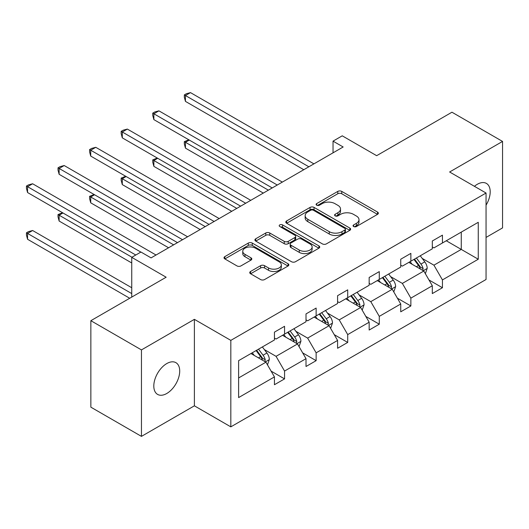 <?xml version="1.0" encoding="UTF-8"?>
<svg xmlns="http://www.w3.org/2000/svg" width="529" height="529" viewBox="0 0 529 529"><rect width="100%" height="100%" fill="white"/><g stroke="black" fill="none" stroke-linecap="round" stroke-linejoin="round"><path stroke-width="0.79" d="M353.636 226.538A1.964 1.137 0 0 0 356.42 226.538L377.527 214.351A2.81 1.62 0 0 0 378.347 213.2A2.81 1.62 0 0 0 377.527 212.056L341.767 191.405A2.81 1.62 0 0 0 337.793 191.405L316.679 203.599A1.964 1.137 0 0 0 316.104 204.399A1.964 1.137 0 0 0 316.679 205.199A1.964 1.137 0 0 0 319.463 205.199L322.194 203.625A8.993 5.191 0 0 1 334.91 203.625L337.892 205.345A8.993 5.191 0 0 1 340.524 209.015A8.993 5.191 0 0 1 337.892 212.684L335.161 214.265A1.964 1.137 0 0 0 334.586 215.065A1.964 1.137 0 0 0 335.161 215.872A1.964 1.137 0 0 0 337.938 215.872L340.669 214.291A8.993 5.191 0 0 1 353.385 214.291L356.367 216.011A8.993 5.191 0 0 1 358.999 219.68A8.993 5.191 0 0 1 356.367 223.35L353.636 224.931A1.964 1.137 0 0 0 353.061 225.731A1.964 1.137 0 0 0 353.636 226.538L353.636 224.931M166.761 393.497A18.317 10.58 120 0 0 178.729 377.349A18.317 10.58 120 0 0 175.919 362.669A18.317 10.58 120 0 0 166.761 363.575A18.317 10.58 120 0 0 154.792 379.723A18.317 10.58 120 0 0 157.596 394.403A18.317 10.58 120 0 0 166.761 393.497M486.052 205.166A18.317 10.58 120 0 0 486.409 183.411A18.317 10.58 120 0 0 477.251 184.317A18.317 10.58 120 0 0 474.427 186.307M486.052 237.428L502.55 227.906L502.55 141.428L451.951 112.214L376.655 155.685L342.243 135.821L333.032 141.137L333.032 152.821M141.455 436.379L194.388 405.822L194.388 319.344L141.455 349.907L141.455 436.379L90.856 407.165L90.856 320.693L166.152 277.222L131.741 257.352L131.741 297.086M141.455 349.907L90.856 320.693M250.574 271.47A2.81 1.62 0 0 0 249.748 272.62A2.81 1.62 0 0 0 250.574 273.764L260.605 279.557A2.81 1.62 0 0 0 264.579 279.557L288.021 266.021A2.81 1.62 0 0 0 288.847 264.877A2.81 1.62 0 0 0 288.021 263.726L252.26 243.082A2.81 1.62 0 0 0 248.286 243.082L224.845 256.618A2.81 1.62 0 0 0 224.025 257.762A2.81 1.62 0 0 0 224.845 258.912L236.966 265.908A2.81 1.62 0 0 0 240.94 265.908L250.971 260.116A2.81 1.62 0 0 0 251.791 258.972A2.81 1.62 0 0 0 250.971 257.821L244.96 254.35A7.518 4.338 0 0 1 242.758 251.282A7.518 4.338 0 0 1 247.4 247.274A7.518 4.338 0 0 1 255.586 248.213L279.133 261.809A7.518 4.338 0 0 1 281.335 264.877A7.518 4.338 0 0 1 276.693 268.884A7.518 4.338 0 0 1 268.501 267.945L264.579 265.677A2.81 1.62 0 0 0 260.605 265.677L250.574 271.47L250.574 273.764M131.741 257.352L140.952 252.035L151.069 257.881L343.156 146.983L333.032 141.137M194.388 319.344L230.823 340.378L486.052 193.025L486.052 279.497L230.823 426.857L230.823 340.378M502.55 141.428L449.624 171.991L486.052 193.025M322.392 243.889A2.81 1.62 0 0 0 326.367 243.889L349.814 230.353A2.81 1.62 0 0 0 350.634 229.202A2.81 1.62 0 0 0 349.814 228.059L314.047 207.408A2.81 1.62 0 0 0 310.073 207.408L286.632 220.943A2.81 1.62 0 0 0 285.812 222.094A2.81 1.62 0 0 0 286.632 223.238L322.392 243.889M280.562 226.961A1.964 1.137 0 0 1 282.559 227.239L282.559 224.904L318.914 245.892A2.81 1.62 0 0 1 319.741 247.043A2.81 1.62 0 0 1 318.914 248.187L295.473 261.723A2.81 1.62 0 0 1 291.499 261.723L255.738 241.079L255.738 238.784A2.81 1.62 0 0 0 254.918 239.928A2.81 1.62 0 0 0 255.738 241.079M255.738 238.784L265.77 232.991A2.81 1.62 0 0 1 269.744 232.991L284.252 241.363A2.81 1.62 0 0 0 288.219 241.363L294.878 237.521A2.81 1.62 0 0 0 295.698 236.37A2.81 1.62 0 0 0 294.878 235.226L279.781 226.511A1.964 1.137 0 0 1 279.2 225.704A1.964 1.137 0 0 1 280.416 224.653A1.964 1.137 0 0 1 282.559 224.904M238.612 360.659L274.439 339.975L274.439 332.146L284.556 326.3L284.556 334.13L306.013 321.744L306.013 313.915L316.137 308.07L316.137 315.899L337.588 303.514L337.588 295.685L347.712 289.839L347.712 297.668L369.163 285.283L369.163 277.454L379.286 271.608L379.286 279.438L400.737 267.052L400.737 259.223L410.861 253.378L410.861 261.207L432.312 248.822L432.312 240.993L442.436 235.154L442.436 242.983L478.262 222.299L478.262 259.223L442.436 279.907L442.436 287.736L432.312 293.582L432.312 285.753L410.861 298.138L410.861 305.967L400.737 311.812L400.737 303.983L379.286 316.368L379.286 324.198L369.163 330.043L369.163 322.207L347.712 334.599L347.712 342.428L337.588 348.267L337.588 340.438L316.137 352.83L316.137 360.659L306.013 366.498L306.013 358.669L284.556 371.06L284.556 378.89L274.439 384.728L274.439 376.899L238.612 397.583L238.612 360.659M282.532 335.3L297.51 343.949L276.059 356.334L264.341 349.57M276.059 356.334L284.556 371.06M297.51 343.949L306.013 358.669M274.439 338.104L276.059 339.036L284.556 334.13M314.107 317.069L329.091 325.719L307.633 338.104L295.916 331.339M307.633 338.104L316.137 352.83M329.091 325.719L337.588 340.438M306.013 319.873L307.633 320.805L316.137 315.899M345.682 298.839L360.666 307.488L339.208 319.873L327.491 313.108M339.208 319.873L347.712 334.599M360.666 307.488L369.163 322.207M337.588 301.642L339.208 302.575L347.712 297.668M377.263 280.608L392.24 289.257L370.783 301.642L359.065 294.878M370.783 301.642L379.286 316.368M392.24 289.257L400.737 303.983M369.163 283.412L370.783 284.351L379.286 279.438M408.838 262.377L423.815 271.027L402.357 283.412L390.647 276.647M402.357 283.412L410.861 298.138M423.815 271.027L432.312 285.753M400.737 265.181L402.357 266.12L410.861 261.207M446.278 240.761L461.262 249.41L433.932 265.181L422.221 258.423M433.932 265.181L442.436 279.907M478.262 259.223L461.262 249.41L461.262 232.112L478.262 222.299M194.388 405.822L230.823 426.857M432.312 246.95L433.932 247.889L442.436 242.983M238.612 377.951L265.935 362.173L250.958 353.531M265.935 362.173L274.439 376.899M428.973 279.967L442.436 287.736M397.398 298.197L410.861 305.967M365.823 316.428L379.286 324.198M334.249 334.659L347.712 342.428M302.674 352.889L316.137 360.659M271.099 371.113L284.556 378.89M354.423 226.815L356.367 225.691A8.993 5.191 0 0 0 358.999 222.021L358.999 219.68M340.524 209.015L340.524 211.355A8.993 5.191 0 0 1 337.892 215.025L335.948 216.149M377.488 214.371L341.767 193.746A2.81 1.62 0 0 0 337.793 193.746L317.466 205.477M349.775 230.373L314.047 209.749A2.81 1.62 0 0 0 310.073 209.749L286.672 223.258M344.842 230.009A1.964 1.137 0 0 0 345.424 229.202A1.964 1.137 0 0 0 344.842 228.402L313.452 210.278A1.964 1.137 0 0 0 310.675 210.278L307.792 211.944A8.993 5.191 0 0 0 305.16 215.614A8.993 5.191 0 0 0 307.792 219.284L329.25 231.669A8.993 5.191 0 0 0 341.965 231.669L344.842 230.009L344.842 232.343A1.964 1.137 0 0 0 345.424 231.543L345.424 229.202M305.16 215.614L305.16 217.948A8.993 5.191 0 0 0 307.792 221.618L307.792 219.284M344.842 232.343L341.965 234.01A8.993 5.191 0 0 1 329.25 234.01L307.792 221.618M255.778 241.098L265.77 235.326L265.77 232.991M295.698 236.37L295.698 238.711A2.81 1.62 0 0 1 294.878 239.855L288.219 243.697A2.81 1.62 0 0 1 284.252 243.697L269.744 235.326A2.81 1.62 0 0 0 265.77 235.326M282.559 227.239L318.881 248.207M299.295 250.052A7.518 4.338 0 0 0 307.488 250.991A7.518 4.338 0 0 0 312.13 246.983A7.518 4.338 0 0 0 309.928 243.915L301.636 239.128A2.81 1.62 0 0 0 297.662 239.128L291.003 242.97A2.81 1.62 0 0 0 290.183 244.114A2.81 1.62 0 0 0 291.003 245.264L299.295 250.052L299.295 252.386A7.518 4.338 0 0 0 307.488 253.331A7.518 4.338 0 0 0 312.13 249.318L312.13 246.983M290.183 244.114L290.183 246.454A2.81 1.62 0 0 0 291.003 247.598L291.003 245.264M299.295 252.386L291.003 247.598M281.335 264.877L281.335 267.211A7.518 4.338 0 0 1 276.693 271.225A7.518 4.338 0 0 1 268.501 270.279L264.579 268.018A2.81 1.62 0 0 0 260.605 268.018L250.607 273.791M242.758 251.282L242.758 253.622A7.518 4.338 0 0 0 244.96 256.691L244.96 254.35M250.931 260.136L244.96 256.691M287.988 266.047L252.26 245.423A2.81 1.62 0 0 0 248.286 245.423L224.885 258.932M425.349 273.691L427.214 268.315A7.585 4.377 -120 0 0 424.794 261.855L420.251 255.791M412.098 264.262L410.127 261.63M189.289 140.066L185.441 142.281L185.441 148.127L263.303 193.085M422.691 270.379L423.121 268.639A7.585 4.377 -120 0 0 420.945 264.077L416.402 258.013M414.505 259.104L419.504 265.783A3.862 2.228 60 0 1 420.205 266.96L423.121 268.639M413.976 259.415L418.518 265.479A7.585 4.377 60 0 1 420.41 269.063M185.441 148.127L184.33 143.981L184.33 141.64L268.368 190.162M184.33 141.64L188.84 139.808M308.85 166.787L185.441 95.537L190.5 92.621L313.909 163.864M303.785 169.71L185.441 101.383L185.441 95.537L184.33 94.896L186.353 93.726L190.5 92.621M185.441 101.383L184.33 97.237L184.33 94.896M393.774 291.922L395.639 286.546A7.585 4.377 -120 0 0 393.219 280.086L388.676 274.022M380.523 282.493L378.552 279.861M157.708 158.29L153.866 160.512L153.866 166.357L231.728 211.309M391.116 288.609L391.546 286.87A7.585 4.377 -120 0 0 389.37 282.307L384.828 276.237M382.93 277.335L387.929 284.013A3.862 2.228 60 0 1 388.63 285.184L391.546 286.87M382.401 277.639L386.944 283.709A7.585 4.377 60 0 1 388.835 287.293M153.866 166.357L152.749 162.211L152.749 159.87L236.787 208.393M152.749 159.87L157.265 158.039M362.2 310.153L364.064 304.777A7.585 4.377 -120 0 0 361.644 298.316L357.095 292.246M348.948 300.723L346.978 298.091M126.133 176.521L122.292 178.742L122.292 184.588L200.154 229.54M359.541 306.84L359.965 305.101A7.585 4.377 -120 0 0 357.796 300.538L353.253 294.468M351.349 295.566L356.354 302.244A3.862 2.228 60 0 1 357.055 303.415L359.965 305.101M350.826 295.87L355.369 301.94A7.585 4.377 60 0 1 357.26 305.517M122.292 184.588L121.174 180.435L121.174 178.101L205.212 226.617M121.174 178.101L125.69 176.269M277.269 185.018L153.866 113.768L158.925 110.845L282.334 182.095M272.21 187.94L153.866 119.614L153.866 113.768L152.749 113.127L154.779 111.956L158.925 110.845M153.866 119.614L152.749 115.467L152.749 113.127M245.694 203.248L122.292 131.999L127.35 129.076L250.759 200.326M240.635 206.171L122.292 137.844L122.292 131.999L121.174 131.357L123.197 130.187L127.35 129.076M122.292 137.844L121.174 133.692L121.174 131.357M330.625 328.383L332.49 323.007A7.585 4.377 -120 0 0 330.07 316.547L325.52 310.477M317.374 318.954L315.403 316.322M94.559 194.751L90.717 196.973L90.717 202.819L168.579 247.77M327.967 325.071L328.39 323.325A7.585 4.377 -120 0 0 326.221 318.769L321.678 312.699M319.774 313.796L324.78 320.475A3.862 2.228 60 0 1 325.48 321.645L328.39 323.325M319.245 314.1L323.794 320.171A7.585 4.377 60 0 1 325.685 323.748M90.717 202.819L89.599 198.666L89.599 196.332L173.638 244.848M89.599 196.332L94.116 194.493M214.119 221.479L90.717 150.229L95.775 147.307L219.178 218.556M209.061 224.402L90.717 156.075L90.717 150.229L89.599 149.588L91.623 148.418L95.775 147.307M90.717 156.075L89.599 151.922L89.599 149.588M299.05 346.607L300.915 341.231A7.585 4.377 -120 0 0 298.488 334.778L293.945 328.707M285.799 337.185L283.828 334.553M62.984 212.982L59.136 215.204L59.136 221.049L131.741 262.966M296.392 343.301L296.815 341.555A7.585 4.377 -120 0 0 294.646 336.993L290.104 330.929M288.199 332.027L293.205 338.705A3.862 2.228 60 0 1 293.906 339.876L296.815 341.555M287.67 332.331L292.22 338.395A7.585 4.377 60 0 1 294.104 341.979M59.136 221.049L58.025 216.897L58.025 214.562L131.946 257.239M58.025 214.562L62.541 212.724M182.545 239.71L59.136 168.46L64.201 165.537L187.603 236.787M177.486 242.632L59.136 174.306L59.136 168.46L58.025 167.819L60.048 166.648L64.201 165.537M59.136 174.306L58.025 170.153L58.025 167.819M267.476 364.838L269.334 359.462A7.585 4.377 -120 0 0 266.914 353.008L262.371 346.938M254.224 355.415L252.254 352.783M131.741 287.736L32.626 230.512L27.561 233.434L27.561 239.273L129.717 298.257M264.817 361.532L265.241 359.786A7.585 4.377 -120 0 0 263.072 355.224L258.529 349.16M256.625 350.258L261.63 356.93A3.862 2.228 60 0 1 262.331 358.107L265.241 359.786M256.096 350.562L260.638 356.625A7.585 4.377 60 0 1 262.529 360.209M27.561 239.273L26.45 235.127L26.45 232.793L131.741 293.582M26.45 232.793L28.473 231.623L32.626 230.512M140.853 252.095L27.561 186.691L32.626 183.768L156.029 255.018M135.788 255.018L27.561 192.53L27.561 186.691L26.45 186.049L28.473 184.879L32.626 183.768M27.561 192.53L26.45 188.384L26.45 186.049M356.367 225.691L356.367 223.35M335.161 215.872L335.161 214.265M337.892 215.025L337.892 212.684M316.679 205.199L316.679 203.599M337.793 193.746L337.793 191.405M341.767 193.746L341.767 191.405M377.527 214.351L377.527 212.056M286.632 223.238L286.632 220.943M310.073 209.749L310.073 207.408M314.047 209.749L314.047 207.408M349.814 230.353L349.814 228.059M329.25 234.01L329.25 231.669M341.965 234.01L341.965 231.669M269.744 235.326L269.744 232.991M284.252 243.697L284.252 241.363M288.219 243.697L288.219 241.363M294.878 239.855L294.878 237.521M318.914 248.187L318.914 245.892M260.605 268.018L260.605 265.677M264.579 268.018L264.579 265.677M268.501 270.279L268.501 267.945M250.971 260.116L250.971 257.821M224.845 258.912L224.845 256.618M248.286 245.423L248.286 243.082M252.26 245.423L252.26 243.082M288.021 266.021L288.021 263.726M423.266 270.709L427.161 268.461M420.945 264.077L424.794 261.855M416.363 266.722L418.518 265.479M391.691 288.94L395.586 286.692M389.37 282.307L393.219 280.086M384.788 284.952L386.944 283.709M360.117 307.17L364.012 304.922M357.796 300.538L361.644 298.316M353.213 303.183L355.369 301.94M328.542 325.401L332.437 323.153M326.221 318.769L330.07 316.547M321.632 321.414L323.794 320.171M296.967 343.632L300.862 341.384M294.646 336.993L298.488 334.778M290.057 339.644L292.22 338.395M265.393 361.862L269.287 359.614M263.072 355.224L266.914 353.008M258.483 357.875L260.638 356.625"/></g></svg>
